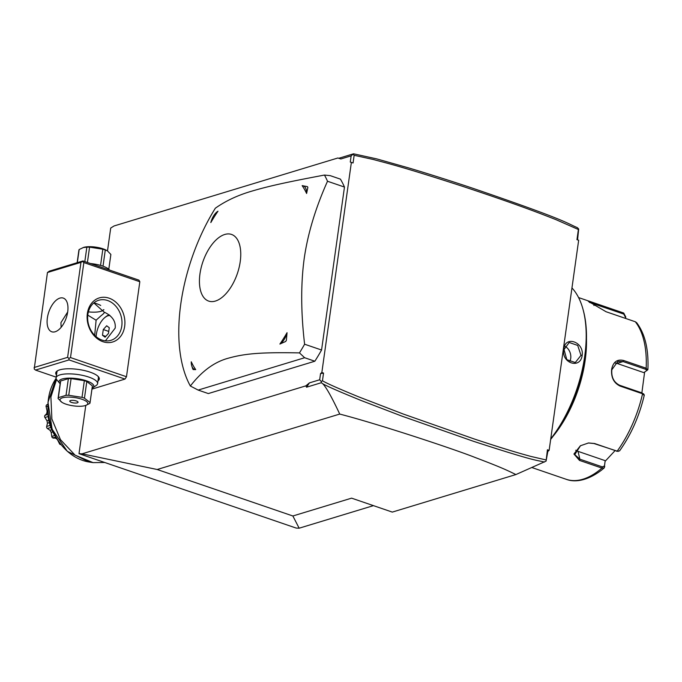 <?xml version="1.0" encoding="UTF-8"?>
<svg xmlns="http://www.w3.org/2000/svg" width="682" height="682" viewBox="0 0 682 682"><rect width="100%" height="100%" fill="white"/><g stroke="black" fill="none" stroke-linecap="round" stroke-linejoin="round"><path stroke-width="1.02" d="M373.446 505.635L299.151 528.2L296.107 528.047L79.001 453.675L85.779 405.423M107.492 250.959L110.706 228.052L114.073 225.955L337.863 157.994L340.872 158.974L351.145 155.854L350.275 162.043L353.071 162.981L354.146 155.291L373.139 159.452C386.924 163.22 399.183 165.76 462.822 186.399C520.707 205.606 541.107 213.841 555.821 219.587L578.387 229.519L576.963 239.672L578.66 240.252L549.129 450.359L547.834 451.441L546.069 461.117L515.899 474.561L392.295 512.097L351.588 498.15L292.868 515.984L299.151 528.2M351.145 155.854L353.54 153.8L338.766 158.292M353.54 153.8L376.694 158.88L408.288 167.815C420.555 171.438 444.297 178.761 471.646 187.882C568.336 220.883 566.128 222.954 577.407 227.669L578.686 229.024L578.387 229.519M577.56 239.876L578.686 229.024M546.069 461.117L547.433 449.779L547.834 451.441M547.433 449.779L549.129 450.359M323.541 373.088L320.549 373.591L321.844 372.508L323.541 373.088L322.458 380.769C326.678 383.327 338.732 388.68 358.613 396.83L403.309 414.042L474.425 439.038C509.948 450.768 521.338 453.786 530.886 456.428L546.009 459.924M321.844 372.508L351.375 162.393M320.549 373.591L319.679 379.772L321.265 381.536L322.458 380.769M309.406 382.892L306.55 387.206L305.834 385.867L309.406 382.892L319.679 379.772M305.834 385.867L82.045 453.828L79.001 453.675M198.147 390.078L208.325 393.565L314.837 361.221A134.047 69.291 -71.1 0 0 321.563 350.019L344.47 187.056A134.047 69.291 -71.1 0 0 340.42 179.136L330.25 175.649L324.462 175.052C285.093 182.486 268.623 186.186 251.931 191.105C237.941 195.154 225.751 200.849 215.359 208.189A134.047 69.291 108.9 0 0 180.815 303.797A134.047 69.291 -71.1 0 0 190.363 386.021L198.147 390.078L304.658 357.735L299.466 352.892A134.047 69.291 -71.1 0 0 304.607 344.214C300.89 312.578 300.753 284.062 304.189 258.666C307.727 233.883 315.493 208.078 327.505 181.25A134.047 69.291 -71.1 0 0 324.462 175.052M91.951 389.115L125.002 379.081L126.477 376.737L139.827 281.734L138.906 280.123L82.94 260.95L49.428 271.121L47.45 272.519L34.211 368.979L35.515 370.079L69.027 359.908L125.002 379.081M306.55 387.206L321.367 382.704L321.265 381.536M515.899 474.561C505.72 469.548 499.514 466.761 475.064 457.46C453.649 448.935 378.638 424.127 339.73 414.068L157.175 469.506L292.868 515.984M339.73 414.068C331.912 397.41 326.269 387.308 322.791 383.778L321.367 382.704M82.045 453.828L157.175 469.506M322.791 383.778C327.684 386.541 340.591 392.159 361.52 400.641L402.116 416.208L473.282 441.228C538.507 462.473 535.864 459.839 544.466 462.064M353.191 154.371L354.146 155.291M344.47 187.056L327.505 181.25M321.563 350.019L304.607 344.214M314.837 361.221L304.658 357.735M240.226 261.641A35.234 18.209 -71.1 0 0 224.779 234.463A35.234 18.209 -71.1 0 0 199.962 273.874A35.234 18.209 -71.1 0 0 215.418 301.052A35.234 18.209 -71.1 0 0 240.226 261.641M307.429 186.629L302.16 185.649A111.584 57.68 108.9 0 1 306.61 193.483L307.855 187.388L307.429 186.629A14.663 7.579 108.9 0 1 307.855 187.388M210.823 222.571A111.584 57.68 108.9 0 1 217.967 211.215A12.984 6.709 -71.1 0 0 217.268 211.693A12.984 6.709 -71.1 0 0 210.823 222.571M217.49 211.531L217.967 211.215M190.363 386.021C201.795 371.17 214.48 361.886 228.419 358.169C245.094 353.523 261.138 352.176 299.466 352.892M195.708 369.618A111.584 57.68 108.9 0 1 191.258 361.792A12.984 6.709 -71.1 0 0 191.685 365.62A12.984 6.709 -71.1 0 0 195.708 369.618L193.151 369.576A14.663 7.579 -71.1 0 1 192.716 368.809L191.685 365.62M286.355 340.378L287.045 332.705A111.584 57.68 108.9 0 1 279.893 344.052L285.664 341.477L286.355 340.378A14.663 7.579 108.9 0 1 285.664 341.477M287.045 332.705A12.984 6.709 108.9 0 1 279.893 344.052M302.16 185.649A12.984 6.709 108.9 0 1 306.61 193.483M82.94 260.95L82.548 261.462L83.852 262.561L139.827 281.734M126.477 376.737L70.502 357.564L83.852 262.561M87.356 313.55A23.035 18.482 -106.9 0 1 109.077 298.17A23.035 18.482 -106.9 0 1 124.67 326.328A23.035 18.482 -106.9 0 1 102.956 341.708A23.035 18.482 -106.9 0 1 87.356 313.55M70.502 357.564L68.916 358.442L69.027 359.908M35.515 370.079L56.197 377.163M56.495 375.032A21.995 6.573 8 0 1 57.126 371.017A21.995 6.573 8 0 1 59.709 369.857A21.995 6.573 8 0 1 81.184 369.891A21.995 6.573 8 0 1 98.481 376.822A21.995 6.573 8 0 1 97.978 380.863M34.1 367.521L67.612 357.342L80.962 262.348L82.548 261.462M80.962 262.348L47.45 272.519M47.356 318.025A17.8 9.198 108.9 0 1 63.298 298.094A17.8 9.198 108.9 0 1 67.706 311.845A17.8 9.198 108.9 0 1 51.764 331.776A17.8 9.198 108.9 0 1 47.356 318.025M67.612 357.342L68.916 358.442M67.68 311.998L60.928 322.671L61.133 327.309M93.843 302.936L104.09 312.066C112.215 315.911 115.914 321.265 115.198 328.11L105.42 340.847M94.696 335.356L96.102 320.216L87.773 315.135M104.423 312.441L104.099 312.066C104.883 312.339 103.886 313.541 101.098 315.681L96.102 320.216M88.387 311.879A16.752 5.013 -172 0 0 100.825 311.342A16.752 5.013 -172 0 0 102.794 310.463A16.752 5.013 -172 0 0 103.57 309.705M100.731 305.459A16.752 5.013 -172 0 0 94.048 302.944M87.859 314.496A20.946 16.803 -106.9 0 1 98.728 300.259A20.946 16.803 -106.9 0 1 115.701 306.065A20.946 16.803 -106.9 0 1 121.78 326.115A20.946 16.803 -106.9 0 1 110.902 340.344A20.946 16.803 -106.9 0 1 93.937 334.547A20.946 16.803 -106.9 0 1 87.859 314.496M109.256 314.905A17.8 9.198 -71.1 0 0 105.028 317.411M109.955 315.476A16.675 8.619 -71.1 0 0 96.341 334.385A16.675 8.619 108.9 0 0 96.119 336.678M106.673 325.774L103.28 329.542L102.479 335.254L105.071 337.206L108.464 333.438L109.265 327.727L106.673 325.774M103.28 329.542L108.745 331.418M102.479 335.254L105.795 336.397M60.144 383.71A17.596 5.26 8 0 1 59.632 383.182L56.879 379.883A20.946 6.266 8 0 1 56.112 377.794L56.913 372.057A20.946 6.266 8 0 1 57.74 370.641M56.112 377.794A20.946 6.266 8 0 1 59.888 374.904A20.946 6.266 8 0 1 83.545 375.586A20.946 6.266 8 0 1 97.594 383.625A20.946 6.266 8 0 1 96.273 385.424L92.718 387.836A17.596 5.26 8 0 1 92.079 388.203M97.995 376.302A20.946 6.266 8 0 1 98.396 377.888L97.594 383.625M59.632 383.182A17.596 5.26 8 0 1 62.156 378.996A17.596 5.26 8 0 1 84.577 380.232A17.596 5.26 8 0 1 92.718 387.836M60.417 381.852A16.129 4.825 8 0 1 60.434 381.63A16.129 4.825 8 0 1 60.689 380.974L68.371 378.646A16.129 4.825 8 0 1 71.09 378.612L84.355 380.667A16.129 4.825 8 0 1 86.802 381.511L92.385 385.901L90.05 402.576L84.457 398.177A16.129 4.825 -172 0 0 83.281 397.751A16.129 4.825 -172 0 0 82.011 397.342L84.355 380.667M85.531 405.5L89.777 403.446A16.129 4.825 -172 0 0 90.033 402.789L92.377 386.123A16.129 4.825 -172 0 0 92.385 385.901M61.917 402.303A14.032 4.194 -172 0 0 65.881 404.128A14.032 4.194 -172 0 0 85.259 405.585A14.032 4.194 -172 0 0 81.917 399.251A14.032 4.194 -172 0 0 64.483 397.367A14.032 4.194 -172 0 0 61.917 402.303L58.081 398.518A16.129 4.825 -172 0 1 58.089 398.305A16.129 4.825 -172 0 1 58.354 397.649L66.026 395.313L68.371 378.646M60.689 380.974L58.354 397.649M71.09 378.612L68.746 395.279A16.129 4.825 -172 0 0 66.026 395.313M68.746 395.279L82.011 397.342M86.802 381.511L84.457 398.177M70.51 400.53A4.186 1.253 -172 0 0 69.752 401.11A4.186 1.253 -172 0 0 72.565 402.712A4.186 1.253 -172 0 0 77.296 402.849A4.186 1.253 -172 0 0 78.046 402.269A4.186 1.253 -172 0 0 75.242 400.666A4.186 1.253 -172 0 0 70.51 400.53M109.546 270.063L109.308 269.782A17.596 5.26 -172 0 0 90.561 263.559M77.322 262.655L79.172 249.518L83.69 247.378A14.032 4.194 8 0 1 103.059 248.836A14.032 4.194 8 0 1 107.031 250.661L105.284 250.047L103.016 266.185M84.824 261.59L86.844 247.182L83.127 247.549M78.899 250.388A16.129 4.825 8 0 1 78.907 250.175A16.129 4.825 8 0 1 79.172 249.518M108.788 269.237L110.868 254.446A16.129 4.825 8 0 1 110.851 254.659L108.796 269.245M110.868 254.446L107.577 251.01M100.552 265.4L102.829 249.211A16.129 4.825 8 0 1 104.099 249.621A16.129 4.825 8 0 1 105.284 250.047M102.829 249.211L89.564 247.148A16.129 4.825 8 0 0 86.844 247.182M87.415 262.485L89.564 247.148M582.164 355.433C580.331 369.653 560.945 363.012 563.843 349.158C564.849 335.186 584.244 341.827 582.164 355.433L581.004 355.339L575.284 362.543L566.793 359.636L564.048 349.534L569.197 342.5L577.697 345.416L581.004 355.339M571.951 287.932A98.438 50.886 108.9 0 1 582.957 309.108A98.438 50.886 108.9 0 1 584.704 356.302A98.438 50.886 108.9 0 1 550.741 438.85M582.957 309.108L583.272 310.276A97.185 50.238 108.9 0 1 585.011 356.865A97.185 50.238 108.9 0 1 550.672 439.396M586.469 338.818A87.969 45.472 108.9 0 1 585.165 360.326A87.969 45.472 108.9 0 1 553.093 436.258M644.064 395.355L642.563 393.778L620.091 386.08C613.834 383.045 611.012 377.487 611.626 369.388C613.195 361.886 617.219 358.928 623.68 360.505L646.161 368.203L647.636 369.951L643.817 372.611L616.971 363.412A12.566 10.077 -106.9 0 0 615.087 362.977M614.968 450.725L605.087 461.339L604.226 467.912L601.933 468.091L579.461 460.393L573.937 454.016L580.365 445.781L588.532 442.959L594.653 443.53L617.125 451.228L619.563 450.904C631.097 434.698 639.349 416.08 644.311 395.057L643.518 393.753M604.729 466.863L604.525 465.942L602.334 466.88L579.862 459.182L574.773 454.613L580.501 445.704M588.387 442.976L593.971 443.53L618.148 451.441M643.399 394.341L642.214 393.002L619.742 385.304C613.877 382.449 611.243 377.265 611.831 369.772L617.909 361.366L623.084 361.562L645.556 369.26L646.937 370.454M647.636 369.951L647.9 369.525C648.77 349.457 645.036 333.865 636.698 322.731L635.317 321.759L606.059 311.734L588.293 301.333L623.195 312.85A87.969 45.472 -71.1 0 1 623.723 313.038L625.786 317.019L625.224 318.298M589.401 302.382L623.808 314.104L625.42 317.275M644.635 372.022L641.864 392.883M605.087 461.339L604.525 465.942M604.883 460.555L578.038 451.356A12.566 8.295 -13.1 0 1 575.702 450.231M625.786 317.019L625.522 318.4M565.011 346.286A10.469 8.397 73.1 0 1 570.715 358.468A10.469 8.397 -106.9 0 1 569.589 361.937M104.755 462.498L93.033 462.618L75.08 455.15L60.468 439.66L51.883 418.995L50.903 396.958L56.589 379.49M47.979 411.195A35.609 28.559 73.1 0 0 55.796 436.932M44.671 417.077L44.961 417.503L48.209 416.523M46.274 407.316L47.109 411.076L46.777 413.437L44.62 415.96A28.985 23.248 -106.9 0 0 44.654 417.052L46.981 420.768L48.754 420.223M44.901 415.338L48.03 414.383M46.981 420.768L47.45 423.215L49.3 422.652M47.45 423.215L46.674 426.446L50.093 425.406M46.674 426.446L46.564 427.051A28.985 23.248 -106.9 0 0 46.947 428.1L47.425 428.526L50.826 427.495M47.425 428.526L49.991 430.24L51.73 429.711M49.991 430.24L51.184 432.397L52.778 431.911M51.184 432.397L51.798 436.42L54.833 435.5M51.789 436.361L51.832 436.932A28.985 23.248 -106.9 0 0 52.505 437.767L55.967 437.23M53.119 438.091L55.668 438.04L57.407 439.592L59.487 443.735L60.135 443.539M59.3 443.317L59.624 444.084A28.985 23.248 -106.9 0 0 60.485 444.587L61.192 444.741M47.859 404.298L46.751 404.776L47.851 404.443M46.112 406.702L47.808 406.191M45.984 406.302A28.985 23.248 -106.9 0 1 46.299 405.33L46.751 404.776M47.109 411.076L47.953 410.811M46.777 413.437L47.979 413.07L46.777 413.437M616.443 451.228L617.125 451.228A87.969 45.472 -71.1 0 0 642.563 393.778L642.214 393.002M531.951 467.562L566.188 479.293A87.969 45.472 -71.1 0 0 601.933 468.091L602.334 466.88M579.461 460.393L579.862 459.182L578.038 451.356M594.653 443.53L593.971 443.53M620.091 386.08L619.742 385.304M623.68 360.505L623.084 361.562L616.971 363.412M645.556 369.26L646.161 368.203A87.969 45.472 -71.1 0 0 635.317 321.759M623.723 313.038L623.808 314.104M594.465 303.021L593.911 305.519M56.112 378.322A50.528 40.528 73.1 0 0 52.301 429.259A50.528 40.528 73.1 0 0 89.146 462.021L67.305 451.313L52.13 429.234L47.979 402.278L56.103 378.305M103.903 309.705L102.794 310.463M60.434 381.63L58.089 398.305M85.813 405.415L85.259 405.585M77.151 262.706L78.907 250.175M566.188 479.293C573.264 482.089 585.693 482.072 601.379 470.248L604.226 467.912M578.566 297.565L623.195 312.85M56.367 437.912L55.285 438.245M93.033 462.618L89.146 462.021"/></g></svg>
